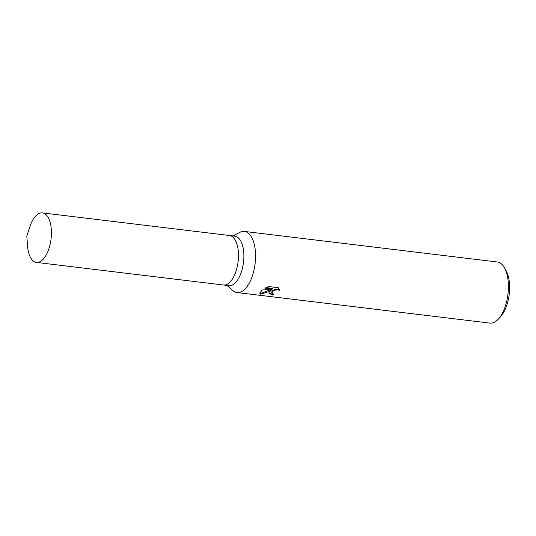 <?xml version="1.0" encoding="UTF-8"?>
<svg xmlns="http://www.w3.org/2000/svg" width="536" height="536" viewBox="0 0 536 536"><rect width="100%" height="100%" fill="white"/><g stroke="black" fill="none" stroke-linecap="round" stroke-linejoin="round"><path stroke-width="0.8" d="M223.391 284.998A24.931 11.705 -83.1 0 0 223.479 285.011L228.872 285.661A24.931 11.705 -83.1 0 0 235.364 282.767A24.931 11.705 -83.1 0 0 243.86 255.565A24.931 11.705 -83.1 0 0 234.855 236.155L229.462 235.505A24.931 11.705 -83.1 0 0 229.375 235.498M229.462 235.505A24.931 11.705 -83.1 0 1 238.466 254.915A24.931 11.705 -83.1 0 1 229.971 282.117A24.931 11.705 -83.1 0 1 223.479 285.011A24.931 11.705 -83.1 0 0 229.971 282.117A24.931 11.705 -83.1 0 0 238.466 254.915A24.931 11.705 -83.1 0 0 229.462 235.505L42.411 212.899A24.931 11.705 -83.1 0 0 35.919 215.794A24.931 11.705 -83.1 0 0 29.882 226.715L26.8 236.128L27.55 246.004A24.931 11.705 -83.1 0 0 36.428 262.406A24.931 11.705 -83.1 0 0 42.92 259.511A24.931 11.705 -83.1 0 0 51.416 232.309A24.931 11.705 -83.1 0 0 42.411 212.899M227.043 285.44L232.825 290.532A30.78 14.452 -83.1 0 0 237.046 292.542A30.78 14.452 -83.1 0 0 245.066 288.971A30.78 14.452 -83.1 0 0 255.551 255.384A30.78 14.452 -83.1 0 0 244.436 231.425A30.78 14.452 -83.1 0 0 239.853 232.369L233.026 235.934M279.651 290.231L276.489 289.755L273.333 290.894L271.779 292.897L272.569 293.741L274.11 294.13A30.78 14.452 96.9 0 1 272.703 295.081L268.891 293.272L269.347 291.906L271.317 290.117L268.201 291.765L260.697 294.217L259.826 293.205L262.07 290.043L272.73 289.085L264.965 288.147L268.717 286.546L278.298 287.705L279.604 289.949M237.046 292.542L489.897 323.101A30.78 14.452 -83.1 0 0 497.911 319.523A30.78 14.452 -83.1 0 0 498.091 319.342A30.78 14.452 -83.1 0 0 504.343 267.578A30.78 14.452 -83.1 0 0 497.281 261.983L244.436 231.425M500.175 317.151A27.705 13.005 -83.1 0 0 500.336 316.99A27.705 13.005 -83.1 0 0 505.971 270.399L504.343 267.578M268.884 292.917L272.596 294.391A30.009 14.09 -83.1 0 0 273.266 293.976M272.596 294.391L272.703 295.081M259.826 292.844L260.583 293.514L271.209 289.44L271.317 290.117M271.672 292.221L272.161 291.061L274.7 289.5L278.01 289.045L279.49 289.514M266.03 287.604L272.616 288.401L272.73 289.085M260.583 293.514L260.697 294.217M500.336 316.99L498.091 319.342M271.779 292.897L271.665 292.221M223.479 285.011L36.428 262.406"/></g></svg>
